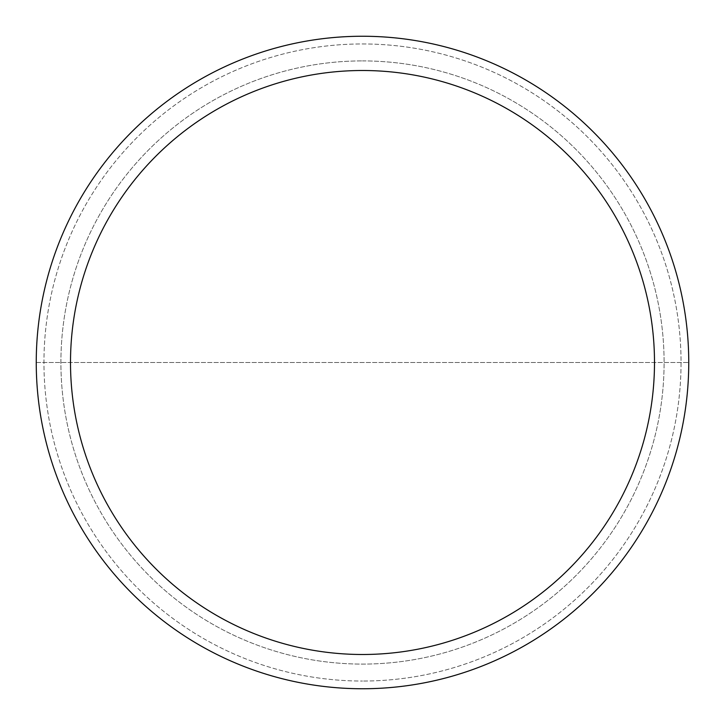 <?xml version="1.0" encoding="UTF-8"?>
<svg xmlns="http://www.w3.org/2000/svg" width="725" height="725" viewBox="0 0 725 725"><rect width="100%" height="100%" fill="white"/><g stroke="black" fill="none" stroke-linecap="round" stroke-linejoin="round"><path stroke-width="0.54" stroke-dasharray="3.62 2.72" d="M362.5 36.25A326.25 326.25 0 0 1 688.75 362.5A326.25 326.25 0 0 1 362.5 688.75A326.25 326.25 0 0 0 688.75 362.5A326.25 326.25 0 0 0 362.5 36.25A326.25 326.25 0 0 0 36.25 362.5A326.25 326.25 0 0 0 362.5 688.75A326.25 326.25 0 0 1 36.25 362.5A326.25 326.25 0 0 1 362.5 36.25A326.25 326.25 0 0 1 688.75 362.5A326.25 326.25 0 0 1 362.5 688.75A326.25 326.25 0 0 1 36.25 362.5A326.25 326.25 0 0 1 362.5 36.25A326.25 326.25 0 0 1 688.75 362.5A326.25 326.25 0 0 1 362.5 688.75A326.25 326.25 0 0 1 36.25 362.5A326.25 326.25 0 0 1 362.5 36.25A326.25 326.25 0 0 0 36.25 362.5A326.25 326.25 0 0 0 362.5 688.75M362.5 60.909A301.591 301.591 0 0 1 664.091 362.5A301.591 301.591 0 0 1 362.5 664.091A301.591 301.591 0 0 1 60.909 362.5A301.591 301.591 0 0 1 362.5 60.909A301.591 301.591 0 0 0 60.909 362.5A301.591 301.591 0 0 0 362.5 664.091A301.591 301.591 0 0 0 664.091 362.5A301.591 301.591 0 0 0 362.5 60.909M362.5 43.953A318.547 318.547 0 0 1 681.047 362.5A318.547 318.547 0 0 1 362.5 681.047A318.547 318.547 0 0 0 681.047 362.5A318.547 318.547 0 0 0 362.5 43.953A318.547 318.547 0 0 0 43.953 362.5A318.547 318.547 0 0 0 362.5 681.047A318.547 318.547 0 0 1 43.953 362.5A318.547 318.547 0 0 1 362.5 43.953M36.25 362.5L688.75 362.5L36.25 362.5"/><path stroke-width="1.09" d="M362.5 688.75A326.25 326.25 0 0 0 688.75 362.5A326.25 326.25 0 0 0 362.5 36.25A326.25 326.25 0 0 0 36.25 362.5A326.25 326.25 0 0 0 362.5 688.75M362.5 654.494A291.994 291.994 0 0 0 654.494 362.5A291.994 291.994 0 0 0 362.5 70.506A291.994 291.994 0 0 0 70.506 362.5A291.994 291.994 0 0 0 362.5 654.494"/></g></svg>
